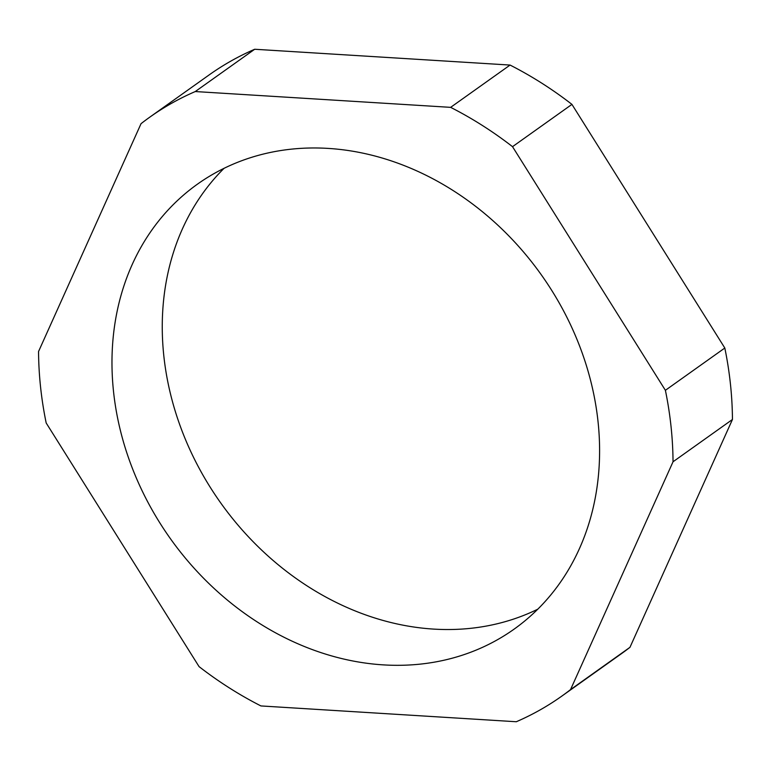 <?xml version="1.0" encoding="UTF-8"?>
<svg xmlns="http://www.w3.org/2000/svg" width="771" height="771" viewBox="0 0 771 771"><rect width="100%" height="100%" fill="white"/><g stroke="black" fill="none" stroke-linecap="round" stroke-linejoin="round"><path stroke-width="1.16" d="M537.811 609.177A273.069 227.58 54.6 0 1 433.668 629.097A273.069 227.58 54.6 0 1 189.579 448.953A273.069 227.58 54.6 0 1 224.053 168.329M328.195 148.408A273.069 227.58 54.6 0 1 579.397 345.485A273.069 227.58 54.6 0 1 514.132 629.126A273.069 227.58 54.6 0 1 383.389 664.881A273.069 227.58 54.6 0 1 132.178 467.804A273.069 227.58 54.6 0 1 197.443 184.163A273.069 227.58 54.6 0 1 328.195 148.408M629.965 647.322L570.54 689.611A355.296 296.112 54.6 0 1 561.808 696.117A355.296 296.112 54.6 0 1 516.3 721.743L260.935 705.937A355.296 296.112 54.6 0 1 199.063 666.616L46.183 422.98A355.296 296.112 54.6 0 1 38.55 351.518L141.035 123.678A355.296 296.112 54.6 0 1 149.767 117.173A355.296 296.112 54.6 0 1 195.275 91.547L254.7 49.257L510.065 65.063A355.296 296.112 54.6 0 1 571.937 104.384L724.817 348.02A355.296 296.112 54.6 0 1 732.45 419.482L629.965 647.322A355.296 296.112 54.6 0 1 621.233 653.827L561.808 696.117M570.54 689.611L673.035 461.771L732.45 419.482M724.817 348.02L665.392 390.309A355.296 296.112 54.6 0 1 673.035 461.771M665.392 390.309L512.522 146.673L571.937 104.384M510.065 65.063L450.64 107.352A355.296 296.112 54.6 0 1 512.522 146.673M450.64 107.352L195.275 91.547M149.767 117.173L209.192 74.883A355.296 296.112 54.6 0 1 254.7 49.257"/></g></svg>
